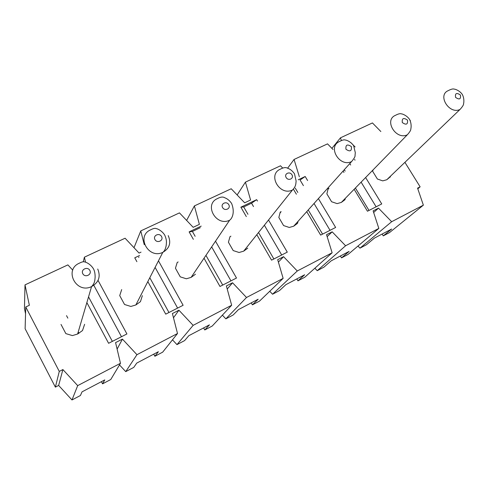 <?xml version="1.0" encoding="UTF-8"?>
<svg xmlns="http://www.w3.org/2000/svg" width="489" height="489" viewBox="0 0 489 489"><rect width="100%" height="100%" fill="white"/><g stroke="black" fill="none" stroke-linecap="round" stroke-linejoin="round"><path stroke-width="0.73" d="M389.482 177.513L386.781 179.744L382.746 180.869L377.392 179.023L372.697 171.364L373.009 169.958M327.966 189.377L328.963 188.265L328.137 188.668L326.872 193.87L331.597 201.749L337.117 203.613L341.322 202.428L344.996 199.689L345.307 198.345M280.001 213.021L281.12 211.651L280.252 212.079L278.834 217.458L283.583 225.57L289.286 227.464L293.675 226.205L297.55 223.345L298.07 221.303M247.764 248.161L243.663 251.163L239.09 252.489L233.198 250.576L228.418 242.22L230.007 236.639L230.912 236.193M195.459 274.237L191.12 277.379L186.346 278.785L180.252 276.847L175.447 268.229L177.214 262.44L178.173 261.97M72.757 270.13L67.873 264.891L25.006 284.873L29.364 305.277L25.746 307L59.279 371.408L62.898 369.562L77.69 385.625L120.471 363.29L115.575 342.618L122.439 339.103L136.944 354.69L177.507 333.51L172.403 313.547L178.919 310.215L193.143 325.35L231.658 305.24L226.37 285.943L232.568 282.77L246.511 297.489L283.137 278.369L277.691 259.69L283.583 256.676L297.269 270.992L332.135 252.789L326.548 234.696L332.165 231.823L345.595 245.759L378.828 228.412L373.125 210.875L378.48 208.137L391.665 221.706L423.37 205.154L417.569 188.143L420.13 186.829L404.91 162.342M341.31 140.453L340.466 137.831L372.429 122.935L380.852 131.535M299.354 176.78L294.06 159.463L327.526 143.864L333.021 149.512M144.261 244.696L140.777 230.906L179.463 212.88L193.173 227.318L199.384 224.359L194.39 205.918L231.205 188.76L244.659 202.813L250.576 199.995L245.423 182.134L280.503 165.783L282.618 167.965M85.477 261.841L84.389 257.19L125.086 238.222L139.053 253.07L141.028 252.128M390.454 176.217L390.259 177.122M215.515 241.181L236.499 278.039L219.977 286.468L204.023 258.229M195.148 236.303L192.403 231.45L189.133 231.872L193.351 239.329M189.133 231.872L201.199 226.114M86.865 302.599L108.607 343.296L126.92 333.95L98.038 280.386M84.621 324.299L82.507 330.552L77.617 334.018L72.39 335.595L65.85 333.614L61.009 324.427M142.354 295.656L140.447 301.664L135.844 304.965L130.85 306.45L124.542 304.494L119.719 295.601L121.688 289.58M136.883 261.676L134.756 257.813L139.554 255.527M147.825 281.585L165.734 314.146L183.118 305.277L158.467 260.833M298.223 179.818L305.191 176.492L300.063 180.019L303.412 185.643M306.731 211.627L320.656 235.105L335.637 227.458L318.4 198.607M307.599 180.533L305.191 176.492M293.565 189.426L296.401 194.206M240.869 207.183L256.646 199.653L251.548 203.192L243.699 206.945L240.869 207.183L246.315 216.59M256.804 234.689L271.554 260.154L287.281 252.135L268.522 220.001M257.471 201.071L256.646 199.653M365.619 177.531L381.744 203.937L367.459 211.224L354.152 189.286M343.089 171.052L343.944 172.458M355.026 160.178L354.568 159.426M78.961 333.278L78.222 331.958M193.143 325.35L176.963 344.623L184.616 340.589L188.84 335.686L209.451 324.849L204.763 329.965L212.226 326.035L231.658 305.24M136.944 354.69L125.728 371.628L133.754 367.398L136.749 363.082L158.381 351.707L154.872 356.267L162.684 352.147L177.507 333.51M25.746 307L25.116 328.73L55.373 387.129L58.643 385.436L71.987 399.959L80.41 395.515L82.048 391.848L104.774 379.898L102.562 383.841L110.758 379.519L120.471 363.29M391.665 221.706L359.983 248.149L366.389 244.769L374.47 238.07L391.665 229.029L383.26 235.875L389.513 232.581L423.37 205.154M345.595 245.759L317.227 270.686L323.914 267.159L331.169 260.845L349.128 251.395L341.524 257.874L348.052 254.439L378.828 228.412M297.269 270.992L272.562 294.231L279.549 290.545L285.888 284.653L304.671 274.775L297.948 280.845L304.763 277.251L332.135 252.789M246.511 297.489L225.851 318.846L233.161 314.995L238.498 309.574L258.161 299.231L252.41 304.849L259.537 301.096L283.137 278.369M382.141 234.035L383.26 235.875M417.808 188.833L420.13 186.829M340.466 137.831L331.897 148.356M378.48 208.137L373.651 212.495M359.983 248.149L357.966 246.053M349.794 163.571L350.668 165.007M361.114 182.152L376.127 206.804M369.012 210.435L355.399 188.008M345.148 171.126L344.293 169.714M340.399 255.985L341.524 257.874M203.626 327.911L204.763 329.965M225.851 318.846L222.379 315.167M232.568 282.77L227.22 289.036M192.403 231.45L200.264 227.691M222.727 285.069L205.942 255.386M230.955 280.869L211.658 246.902M272.562 294.231L269.745 291.267M251.273 302.856L252.41 304.849M283.583 256.676L278.388 262.098M281.695 254.983L264.366 225.209M253.516 206.572L251.548 203.192M273.871 258.974L258.534 232.526M247.96 214.298L243.699 206.945M194.39 205.918L186.615 220.411M317.227 270.686L314.867 268.223M296.817 278.907L297.948 280.845M332.165 231.823L327.153 236.645M330.032 230.319L314.036 203.479M322.575 234.127L308.229 209.964M297.832 192.452L295.264 188.124M245.423 182.134L237.141 194.958M294.06 159.463L287.599 168.228M125.728 371.628L119.499 364.91M101.412 381.664L102.562 383.841M25.006 284.873L24.45 308.571L25.55 313.749M66.522 315.637L67.849 318.15M121.474 336.732L93.827 285.319M88.546 296.884L112.36 341.377M177.611 308.088L155.105 267.391M138.687 257.526L138.913 257M168.962 312.502L149.805 277.721M176.963 344.623L172.483 339.831M153.723 354.152L154.872 356.267M178.919 310.215L173.485 317.783M122.439 339.103L117.109 349.097M71.987 399.959L77.69 385.625M58.643 385.436L62.898 369.562M55.373 387.129L59.279 371.408M84.389 257.19L83.295 261.817M140.777 230.906L134.01 247.703M386.781 179.744L460.039 109.432C449.348 114.854 437.074 95.221 448.217 90.648M460.436 95.055C456.616 92.409 454.99 93.179 455.559 97.366C459.385 100.013 461.011 99.243 460.436 95.055M409.88 119.994L410.393 120.759M341.322 202.428L407.343 134.775C396.029 140.484 383.663 120.178 395.43 115.343M407.478 120.117C403.541 117.397 401.824 118.21 402.313 122.556C406.255 125.282 407.979 124.463 407.478 120.117M350.864 142.635L355.112 146.975M293.675 226.205L351.573 161.59C339.574 167.617 327.129 146.602 339.574 141.468M351.408 146.645C347.355 143.845 345.534 144.707 345.937 149.231C350.002 152.03 351.829 151.168 351.408 146.645M243.663 251.163L292.44 190.019C279.696 196.395 267.196 174.61 280.368 169.157M291.951 174.781C289.732 170.979 283.864 173.736 286.144 177.525C288.376 181.346 294.237 178.552 291.951 174.781M217.587 198.528C220.594 196.89 222.953 196.627 224.671 197.727C227.428 198.742 229.744 200.667 231.627 203.503C235.276 212.825 231.865 218.766 229.634 220.215C216.083 226.969 203.534 204.365 217.513 198.558M228.779 204.671C226.548 200.728 220.313 203.656 222.605 207.593C224.854 211.56 231.089 208.589 228.779 204.671M168.21 235.612C171.352 242.831 169.549 248.412 162.813 252.348C148.369 259.512 135.795 236.022 150.649 229.83M161.541 236.487C159.304 232.385 152.654 235.509 154.964 239.598C157.22 243.724 163.864 240.557 161.541 236.487M97.733 269.036C100.844 276.566 98.79 282.422 91.565 286.603C76.143 294.219 63.576 269.775 79.395 263.161M89.835 270.417C87.586 266.15 80.489 269.488 82.812 273.742C85.074 278.033 92.17 274.653 89.835 270.417M448.266 90.63C451.145 89.108 453.15 88.619 454.281 89.151C455.082 89.01 459.599 90.593 462.227 94.322C464.501 98.313 463.853 103.026 463.554 103.692C463.743 104.719 462.576 106.633 460.039 109.432M395.485 115.318C398.297 113.821 400.283 113.35 401.445 113.9C402.16 113.76 406.762 115.38 409.476 119.292C411.799 123.509 411.078 128.381 410.803 128.974C410.98 130.05 409.825 131.981 407.343 134.775M339.629 141.443C342.398 139.976 344.342 139.518 345.454 140.08C346.175 139.946 350.87 141.627 353.651 145.728L355.301 152.641L355.045 155.337C355.35 156.388 354.189 158.473 351.573 161.59M280.435 169.127C283.492 167.464 285.876 167.165 287.581 168.222C290.136 169.029 292.428 170.869 294.47 173.748L296.12 181.016L295.869 183.619C295.662 184.494 295.607 186.914 292.44 190.019M229.634 220.215L191.12 277.379M150.734 229.793C153.357 228.412 155.202 228.027 156.272 228.644C157.11 228.577 161.908 230.545 164.775 235.16C166.865 240.203 166.498 241.994 166.217 245.289C165.63 248.791 164.493 251.144 162.813 252.348L135.844 304.965M79.487 263.119C82.079 261.768 83.888 261.407 84.921 262.043C85.813 262.012 90.636 264.091 93.521 268.907C94.628 271.047 95.166 273.816 95.129 277.214L94.866 279.904C94.646 280.79 94.67 283.333 91.565 286.603L77.617 334.018"/></g></svg>
